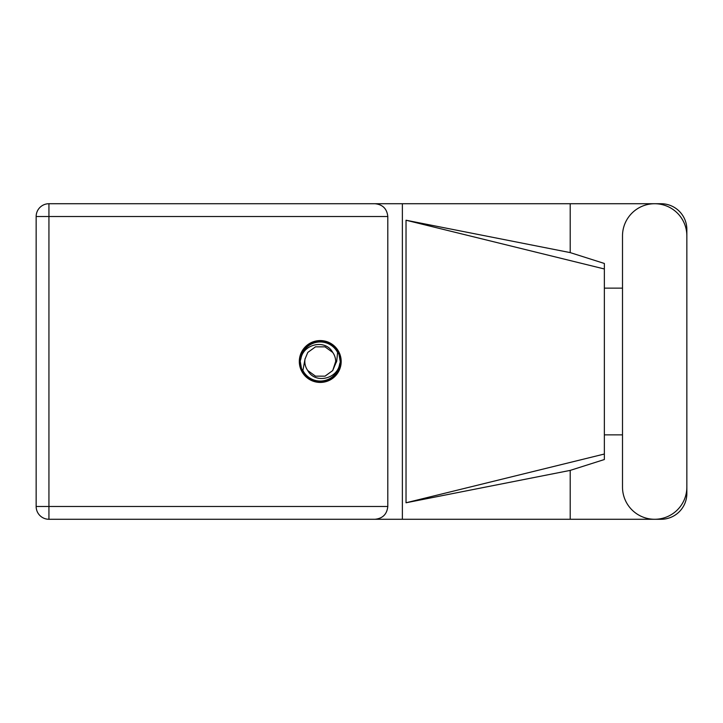<?xml version="1.0" encoding="UTF-8"?>
<svg xmlns="http://www.w3.org/2000/svg" width="723" height="723" viewBox="0 0 723 723"><rect width="100%" height="100%" fill="white"/><g stroke="black" fill="none" stroke-linecap="round" stroke-linejoin="round"><path stroke-width="1.08" d="M622.503 487.103A32.174 32.174 0 0 0 654.677 519.277A32.174 32.174 0 0 0 686.85 487.103L686.85 235.897A32.174 32.174 0 0 0 654.677 203.723A32.174 32.174 0 0 0 622.503 235.897L622.503 487.103M320.253 340.569A20.931 20.931 0 0 0 299.313 361.5A20.931 20.931 0 0 0 320.253 382.431A20.931 20.931 0 0 0 341.184 361.5A20.931 20.931 0 0 0 320.253 340.569M686.85 434.857L686.85 493.493A25.784 25.784 0 0 1 661.066 519.277L48.938 519.277L48.938 506.489L387.799 506.489C386.986 514.198 382.72 518.463 375.011 519.277M622.503 434.857L604.356 434.857M570.203 519.277L570.203 470.393L604.356 459.53L604.356 263.47L570.203 252.607L406.028 220.226L604.356 268.974M570.203 252.607L570.203 203.723L661.066 203.723A25.784 25.784 0 0 1 686.85 229.507L686.85 288.143M604.356 288.143L622.503 288.143M570.203 470.393L406.028 502.774L406.028 220.226M570.203 203.723L402.377 203.723L402.377 519.277M387.799 216.511L48.938 216.511L48.938 506.489L36.15 506.489A12.788 12.788 0 0 0 48.938 519.277A12.788 12.788 0 0 1 36.15 506.489L36.15 216.511A12.788 12.788 0 0 1 48.938 203.723L375.011 203.723C382.72 204.537 386.986 208.802 387.799 216.511L387.799 506.489M402.377 203.723L375.011 203.723M604.356 443.994L604.356 279.006M406.028 502.774L604.356 454.026M300.144 361.5A20.108 20.108 0 0 0 320.253 381.608A20.108 20.108 0 0 0 340.361 361.5A20.108 20.108 0 0 0 320.253 341.392A20.108 20.108 0 0 0 300.144 361.5M302.901 370.492L305.025 359.06L307.781 352.435L315.49 346.841L325.016 346.841L332.725 352.435C325.413 338.735 303.127 344.031 300.895 358.834L300.19 361.012L301.527 368.721L302.901 370.492A19.539 19.539 0 0 0 339.611 364.166L340.316 361.988L338.97 354.279L337.596 352.508L336.683 361.5L335.472 363.94A15.418 15.418 0 0 0 335.671 361.5L335.373 364.491M305.124 358.509L305.025 359.06A15.418 15.418 0 0 0 307.781 370.565C315.083 384.265 337.379 378.969 339.611 364.166M335.472 363.94L332.725 370.565L325.016 376.159L315.49 376.159L307.781 370.565L315.49 376.159L325.016 376.159L332.725 370.565L335.671 361.5A15.418 15.418 0 0 0 332.725 352.435M337.596 352.508A19.539 19.539 0 0 0 300.895 358.834M36.15 216.511L48.938 216.511L48.938 203.723"/></g></svg>
